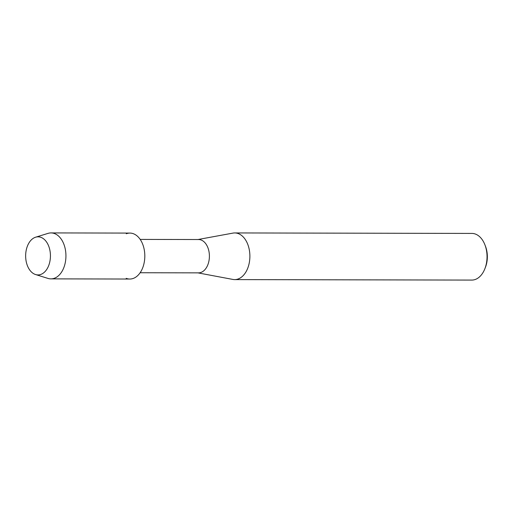 <?xml version="1.0" encoding="UTF-8"?>
<svg xmlns="http://www.w3.org/2000/svg" width="513" height="513" viewBox="0 0 513 513"><rect width="100%" height="100%" fill="white"/><g stroke="black" fill="none" stroke-linecap="round" stroke-linejoin="round"><path stroke-width="0.77" d="M41.002 274.359A19.045 12.395 -89.9 0 0 50.075 251.287A19.045 12.395 -89.9 0 0 35.083 237.384A19.045 12.395 -89.9 0 0 26.009 260.457A19.045 12.395 -89.9 0 0 41.002 274.359A19.045 12.395 -89.9 0 0 50.139 251.71A19.045 12.395 -89.9 0 0 35.628 237.198A19.045 12.395 -89.9 0 0 35.083 237.384A19.045 12.395 -89.9 0 0 25.65 256.276A19.045 12.395 -89.9 0 0 35.551 274.532A19.045 12.395 -89.9 0 0 41.002 274.359M126.204 278.347A22.976 14.954 -89.9 0 0 133.438 278.36A22.976 14.954 -89.9 0 0 144.384 250.53A22.976 14.954 -89.9 0 0 126.294 233.755M140.126 272.743L198.518 272.858A16.666 10.844 -89.9 0 0 201.147 272.371A16.666 10.844 -89.9 0 0 209.323 254.185A16.666 10.844 -89.9 0 0 198.589 239.533L140.196 239.411M197.864 272.858L232.838 279.425A23.329 15.185 -89.9 0 0 234.659 279.598A23.329 15.185 -89.9 0 0 238.333 278.912A23.329 15.185 -89.9 0 0 249.78 253.454A23.329 15.185 -89.9 0 0 234.755 232.94A23.329 15.185 -89.9 0 0 232.928 233.107L197.935 239.533M234.659 279.598L471.813 280.079A23.329 15.185 -89.9 0 0 475.487 279.393A23.329 15.185 -89.9 0 0 484.849 268.793A23.329 15.185 -89.9 0 0 484.894 244.759A23.329 15.185 -89.9 0 0 471.902 233.421L234.755 232.94M484.849 268.793L485.426 267.324A20.475 13.325 -89.9 0 0 485.465 246.234L484.894 244.759M35.551 274.532L47.978 278.418A22.976 14.954 -89.9 0 0 50.934 278.873A22.976 14.954 -89.9 0 0 54.558 278.2A22.976 14.954 -89.9 0 0 65.831 253.127A22.976 14.954 -89.9 0 0 51.031 232.921A22.976 14.954 -89.9 0 0 48.075 233.364L35.628 237.198M50.934 278.873L129.821 279.034A22.976 14.954 -89.9 0 0 133.438 278.36A22.976 14.954 -89.9 0 0 144.711 253.287A22.976 14.954 -89.9 0 0 129.911 233.082L51.031 232.921"/></g></svg>
